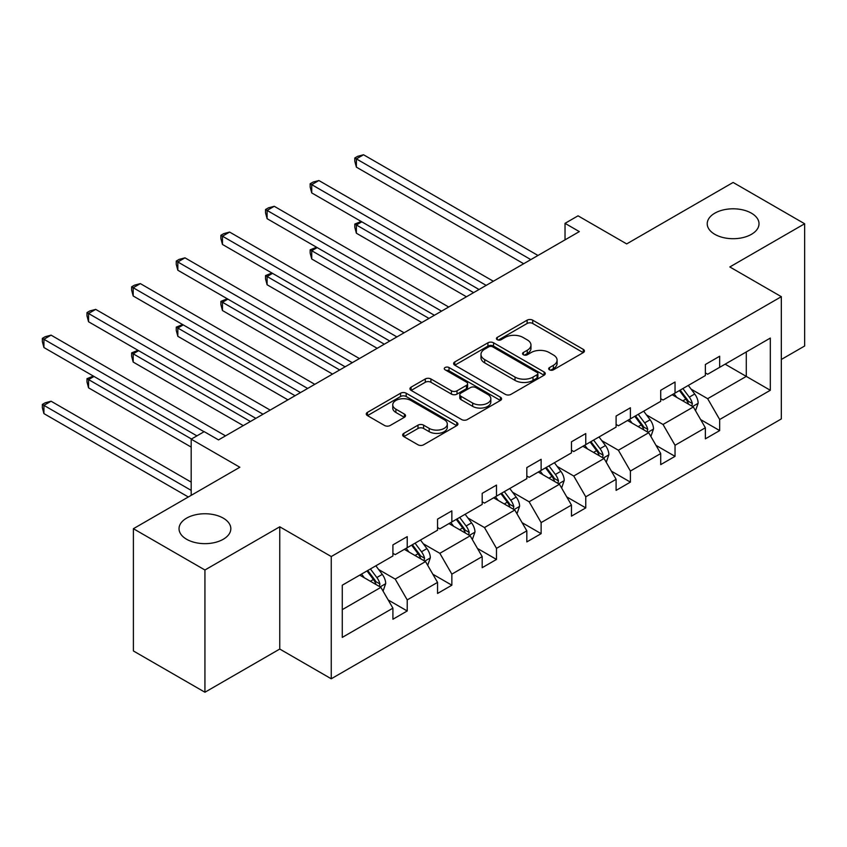 <?xml version="1.0" encoding="UTF-8"?>
<svg xmlns="http://www.w3.org/2000/svg" width="847" height="847" viewBox="0 0 847 847"><rect width="100%" height="100%" fill="white"/><g stroke="black" fill="none" stroke-linecap="round" stroke-linejoin="round"><path stroke-width="1.27" d="M223.237 518.131A25.897 14.95 0 0 0 195.022 514.891A25.897 14.95 0 0 0 179.035 528.708A25.897 14.95 0 0 0 186.615 539.274A25.897 14.95 0 0 0 214.842 542.514A25.897 14.95 0 0 0 230.829 528.708A25.897 14.95 0 0 0 223.237 518.131M751.427 213.179A25.897 14.95 0 0 0 723.211 209.94A25.897 14.95 0 0 0 707.224 223.756A25.897 14.95 0 0 0 714.804 234.323A25.897 14.95 0 0 0 743.031 237.573A25.897 14.95 0 0 0 759.018 223.756A25.897 14.95 0 0 0 751.427 213.179M549.502 369.832A2.785 1.609 0 0 0 553.44 369.832L583.276 352.606A3.97 2.297 0 0 0 584.441 350.986A3.97 2.297 0 0 0 583.276 349.366L532.721 320.177A3.97 2.297 0 0 0 527.109 320.177L497.263 337.402A2.785 1.609 0 0 0 496.448 338.535A2.785 1.609 0 0 0 497.263 339.679A2.785 1.609 0 0 0 501.202 339.679L505.056 337.445A12.705 7.337 0 0 1 523.033 337.445L527.247 339.88A12.705 7.337 0 0 1 530.974 345.068A12.705 7.337 0 0 1 527.247 350.256L523.382 352.479A2.785 1.609 0 0 0 522.567 353.623A2.785 1.609 0 0 0 523.382 354.755A2.785 1.609 0 0 0 527.321 354.755L531.175 352.521A12.705 7.337 0 0 1 549.152 352.521L553.366 354.957A12.705 7.337 0 0 1 557.093 360.144A12.705 7.337 0 0 1 553.366 365.332L549.502 367.566A2.785 1.609 0 0 0 548.687 368.699A2.785 1.609 0 0 0 549.502 369.832L549.502 367.566M781.326 359.467L804.65 346L804.65 223.756L733.121 182.454L626.674 243.904L578.035 215.826L565.023 223.343L565.023 239.86M204.932 692.243L279.754 649.046L279.754 526.802L204.932 569.999L204.932 692.243L133.392 650.951L133.392 528.708L239.839 467.248L191.189 439.17L191.189 495.336M204.932 569.999L133.392 528.708M403.807 433.357A3.97 2.297 0 0 0 402.653 434.977A3.97 2.297 0 0 0 403.807 436.597L417.995 444.791A3.97 2.297 0 0 0 423.616 444.791L456.755 425.649A3.97 2.297 0 0 0 457.92 424.029A3.97 2.297 0 0 0 456.755 422.409L406.2 393.22A3.97 2.297 0 0 0 400.578 393.22L367.439 412.362A3.97 2.297 0 0 0 366.275 413.982A3.97 2.297 0 0 0 367.439 415.602L384.57 425.49A3.97 2.297 0 0 0 390.192 425.49L404.379 417.306A3.97 2.297 0 0 0 405.533 415.686A3.97 2.297 0 0 0 404.379 414.056L395.877 409.154A10.63 6.13 0 0 1 392.764 404.813A10.63 6.13 0 0 1 399.329 399.149A10.63 6.13 0 0 1 410.901 400.483L444.188 419.699A10.63 6.13 0 0 1 447.301 424.029A10.63 6.13 0 0 1 440.736 429.704A10.63 6.13 0 0 1 429.164 428.37L423.616 425.162A3.97 2.297 0 0 0 417.995 425.162L403.807 433.357L403.807 436.597M191.189 439.17L204.212 431.652L218.515 439.911L579.327 231.602L565.023 223.343M279.754 526.802L331.251 556.543L781.326 296.683L781.326 418.937L331.251 678.786L331.251 556.543M804.65 223.756L729.828 266.953L781.326 296.683M505.341 394.363A3.97 2.297 0 0 0 510.953 394.363L544.102 375.221A3.97 2.297 0 0 0 545.267 373.601A3.97 2.297 0 0 0 544.102 371.981L493.547 342.791A3.97 2.297 0 0 0 487.925 342.791L454.786 361.934A3.97 2.297 0 0 0 453.621 363.554A3.97 2.297 0 0 0 454.786 365.173L505.341 394.363M446.21 370.435A2.785 1.609 0 0 1 449.026 370.827L449.026 367.524L500.429 397.201A3.97 2.297 0 0 1 501.593 398.821A3.97 2.297 0 0 1 500.429 400.44L467.29 419.572A3.97 2.297 0 0 1 461.668 419.572L411.113 390.382L411.113 387.143A3.97 2.297 0 0 0 409.948 388.762A3.97 2.297 0 0 0 411.113 390.382M411.113 387.143L425.3 378.958A3.97 2.297 0 0 1 430.911 378.958L451.419 390.795A3.97 2.297 0 0 0 457.031 390.795L466.443 385.364A3.97 2.297 0 0 0 467.608 383.733A3.97 2.297 0 0 0 466.443 382.113L445.099 369.79A2.785 1.609 0 0 1 444.283 368.657A2.785 1.609 0 0 1 445.998 367.175A2.785 1.609 0 0 1 449.026 367.524M342.273 585.203L392.913 555.96L392.913 544.896L407.216 536.627L407.216 547.702L437.55 530.19L437.55 519.126L451.853 510.857L451.853 521.932L482.187 504.42L482.187 493.356L496.49 485.087L496.49 496.162L526.823 478.65L526.823 467.586L541.127 459.318L541.127 470.392L571.46 452.88L571.46 441.806L585.764 433.548L585.764 444.622L616.097 427.11L616.097 416.036L630.401 407.778L630.401 418.852L660.724 401.34L660.724 390.266L675.038 382.008L675.038 393.082L705.36 375.57L705.36 364.496L719.675 356.238L719.675 367.312L770.315 338.069L770.315 390.276L719.675 419.509L719.675 430.583L705.36 438.841L705.36 427.767L675.038 445.278L675.038 456.353L660.724 464.611L660.724 453.537L630.401 471.048L630.401 482.123L616.097 490.381L616.097 479.307L585.764 496.818L585.764 507.893L571.46 516.151L571.46 505.077L541.127 522.588L541.127 533.663L526.823 541.921L526.823 530.847L496.49 548.358L496.49 559.433L482.187 567.691L482.187 556.617L451.853 574.128L451.853 585.203L437.55 593.461L437.55 582.397L407.216 599.898L407.216 610.973L392.913 619.231L392.913 608.167L342.273 637.399L342.273 585.203M404.358 549.354L425.533 561.582L395.2 579.083L378.641 569.523M395.2 579.083L407.216 599.898M425.533 561.582L437.55 582.397M392.913 553.313L395.2 554.637L407.216 547.702M448.995 523.584L470.17 535.812L439.837 553.313L423.278 543.753M439.837 553.313L451.853 574.128M470.17 535.812L482.187 556.617M437.55 527.543L439.837 528.867L451.853 521.932M493.632 497.814L514.807 510.032L484.473 527.543L467.915 517.983M484.473 527.543L496.49 548.358M514.807 510.032L526.823 530.847M482.187 501.773L484.473 503.097L496.49 496.162M538.269 472.044L559.443 484.262L529.11 501.773L512.551 492.213M529.11 501.773L541.127 522.588M559.443 484.262L571.46 505.077M526.823 476.003L529.11 477.327L541.127 470.392M582.905 446.274L604.07 458.492L573.747 476.003L557.188 466.443M573.747 476.003L585.764 496.818M604.07 458.492L616.097 479.307M571.46 450.233L573.747 451.557L585.764 444.622M627.532 420.504L648.707 432.722L618.384 450.233L601.825 440.673M618.384 450.233L630.401 471.048M648.707 432.722L660.724 453.537M616.097 424.463L618.384 425.787L630.401 418.852M672.169 394.734L693.344 406.952L663.021 424.463L646.452 414.903M663.021 424.463L675.038 445.278M693.344 406.952L705.36 427.767M660.724 398.693L663.021 400.017L675.038 393.082M725.106 364.168L746.281 376.396L707.658 398.693L691.088 389.133M707.658 398.693L719.675 419.509M770.315 390.276L746.281 376.396L746.281 351.95L770.315 338.069M279.754 649.046L331.251 678.786M705.36 372.924L707.658 374.247L719.675 367.312M342.273 609.649L380.896 587.352L359.721 575.124M380.896 587.352L392.913 608.167M700.638 419.593L719.675 430.583M656.012 445.363L675.038 456.353M611.375 471.133L630.401 482.123M566.738 496.903L585.764 507.893M522.101 522.673L541.127 533.663M477.464 548.443L496.49 559.433M432.828 574.213L451.853 585.203M388.191 599.983L407.216 610.973M550.614 370.224L553.366 368.636A12.705 7.337 0 0 0 557.093 363.448L557.093 360.144M530.974 345.068L530.974 348.371A12.705 7.337 0 0 1 527.247 353.559L524.494 355.147M583.223 352.638L532.721 323.48A3.97 2.297 0 0 0 527.109 323.48L498.375 340.071M544.049 375.253L493.547 346.095A3.97 2.297 0 0 0 487.925 346.095L454.839 365.205M537.072 374.734A2.785 1.609 0 0 0 537.887 373.601A2.785 1.609 0 0 0 537.072 372.468L492.7 346.847A2.785 1.609 0 0 0 488.772 346.847L484.696 349.197A12.705 7.337 0 0 0 480.98 354.385A12.705 7.337 0 0 0 484.696 359.583L515.029 377.095A12.705 7.337 0 0 0 533.007 377.095L537.072 374.734L537.072 378.048A2.785 1.609 0 0 0 537.887 376.904L537.887 373.601M480.98 354.385L480.98 357.688A12.705 7.337 0 0 0 484.696 362.887L484.696 359.583M537.072 378.048L533.007 380.398A12.705 7.337 0 0 1 515.029 380.398L484.696 362.887M411.166 390.414L425.3 382.262L425.3 378.958M467.608 383.733L467.608 387.047A3.97 2.297 0 0 1 466.443 388.667L457.031 394.099A3.97 2.297 0 0 1 451.419 394.099L430.911 382.262A3.97 2.297 0 0 0 425.3 382.262M449.026 370.827L500.376 400.472M472.69 403.077A10.63 6.13 0 0 0 484.272 404.4A10.63 6.13 0 0 0 490.826 398.736A10.63 6.13 0 0 0 487.713 394.395L475.993 387.63A3.97 2.297 0 0 0 470.371 387.63L460.969 393.061A3.97 2.297 0 0 0 459.805 394.681A3.97 2.297 0 0 0 460.969 396.301L472.69 403.077L472.69 406.38A10.63 6.13 0 0 0 484.272 407.703A10.63 6.13 0 0 0 490.826 402.039L490.826 398.736M459.805 394.681L459.805 397.984A3.97 2.297 0 0 0 460.969 399.604L460.969 396.301M472.69 406.38L460.969 399.604M447.301 424.029L447.301 427.333A10.63 6.13 0 0 1 440.736 433.008A10.63 6.13 0 0 1 429.164 431.674L423.616 428.476A3.97 2.297 0 0 0 417.995 428.476L403.86 436.629M392.764 404.813L392.764 408.116A10.63 6.13 0 0 0 395.877 412.457L395.877 409.154M404.326 417.338L395.877 412.457M456.702 425.681L406.2 396.523A3.97 2.297 0 0 0 400.578 396.523L367.492 415.633M695.525 410.721L698.15 403.119A10.725 6.194 -120 0 0 694.731 393.993L688.304 385.417M676.785 397.391L674 393.675M361.807 221.819L356.375 224.963L356.375 233.221L466.443 296.768M691.766 406.041L692.359 403.585A10.725 6.194 -120 0 0 689.299 397.127L682.873 388.551M680.183 390.107L687.256 399.54A5.463 3.155 60 0 1 688.251 401.203L692.359 403.585M679.432 390.541L685.858 399.117A10.725 6.194 60 0 1 688.537 404.178M356.375 233.221L354.798 227.356L354.798 224.053L473.6 292.639M354.798 224.053L361.182 221.459M530.825 259.606L356.375 158.887L363.532 154.757L537.983 255.476M523.668 263.735L356.375 167.145L356.375 158.887L354.798 157.976L357.667 156.324L363.532 154.757M356.375 167.145L354.798 161.279L354.798 157.976M650.888 436.491L653.513 428.889A10.725 6.194 -120 0 0 650.094 419.763L643.667 411.187M632.148 423.161L629.363 419.445M317.18 247.589L311.738 250.733L311.738 258.991L421.806 322.538M647.129 431.811L647.733 429.355A10.725 6.194 -120 0 0 644.662 422.897L638.236 414.321M635.546 415.877L642.619 425.31A5.463 3.155 60 0 1 643.614 426.973L647.733 429.355M634.805 416.311L641.221 424.887A10.725 6.194 60 0 1 643.9 429.948M311.738 258.991L310.161 253.126L310.161 249.823L428.963 318.408M310.161 249.823L316.545 247.229M606.251 462.261L608.877 454.659A10.725 6.194 -120 0 0 605.457 445.533L599.03 436.957M587.511 448.931L584.726 445.215M272.543 273.359L267.101 276.503L267.101 284.761L377.18 348.308M602.492 457.581L603.096 455.125A10.725 6.194 -120 0 0 600.025 448.666L593.599 440.091M590.91 441.647L597.982 451.08A5.463 3.155 60 0 1 598.977 452.743L603.096 455.125M590.168 442.081L596.584 450.657A10.725 6.194 60 0 1 599.263 455.718M267.101 284.761L265.524 278.896L265.524 275.593L384.326 344.178M265.524 275.593L271.908 272.999M486.189 285.375L311.738 184.657L318.896 180.527L493.346 281.246M479.042 289.505L311.738 192.915L311.738 184.657L310.161 183.746L313.03 182.094L318.896 180.527M311.738 192.915L310.161 187.049L310.161 183.746M441.552 311.145L267.101 210.427L274.259 206.297L448.709 307.016M434.405 315.275L267.101 218.685L267.101 210.427L265.524 209.516L268.393 207.864L274.259 206.297M267.101 218.685L265.524 212.819L265.524 209.516M561.614 488.031L564.24 480.429A10.725 6.194 -120 0 0 560.82 471.303L554.404 462.727M542.874 474.701L540.09 470.985M227.907 299.129L222.465 302.273L222.465 310.531L332.543 374.078M557.855 483.351L558.459 480.895A10.725 6.194 -120 0 0 555.388 474.436L548.962 465.871M546.273 467.417L553.345 476.85A5.463 3.155 60 0 1 554.34 478.513L558.459 480.895M545.532 467.851L551.958 476.427A10.725 6.194 60 0 1 554.626 481.488M222.465 310.531L220.898 304.666L220.898 301.363L339.689 369.948M220.898 301.363L227.271 298.769M396.915 336.915L222.465 236.197L229.622 232.067L404.072 332.786M389.768 341.045L222.465 244.455L222.465 236.197L220.898 235.286L223.756 233.634L229.622 232.067M222.465 244.455L220.898 238.589L220.898 235.286M516.977 513.801L519.613 506.199A10.725 6.194 -120 0 0 516.183 497.073L509.767 488.497M498.237 500.471L495.453 496.755M183.27 324.899L177.828 328.043L177.828 336.301L287.906 399.848M513.218 509.121L513.822 506.665A10.725 6.194 -120 0 0 510.752 500.206L504.325 491.641M501.636 493.187L508.708 502.62A5.463 3.155 60 0 1 509.703 504.283L513.822 506.665M500.895 493.621L507.321 502.197A10.725 6.194 60 0 1 509.989 507.258M177.828 336.301L176.261 330.436L176.261 327.133L295.052 395.718M176.261 327.133L182.634 324.539M352.278 362.685L177.828 261.967L184.985 257.837L359.435 358.556M345.131 366.815L177.828 270.225L177.828 261.967L176.261 261.056L179.119 259.404L184.985 257.837M177.828 270.225L176.261 264.359L176.261 261.056M472.34 539.571L474.976 531.969A10.725 6.194 -120 0 0 471.546 522.843L465.13 514.267M453.611 526.241L450.816 522.525M138.633 350.679L133.191 353.813L133.191 362.071L243.269 425.618M468.582 534.891L469.185 532.435A10.725 6.194 -120 0 0 466.115 525.987L459.688 517.411M457.009 518.957L464.071 528.39A5.463 3.155 60 0 1 465.067 530.053L469.185 532.435M456.258 519.391L462.684 527.967A10.725 6.194 60 0 1 465.352 533.028M133.191 362.071L131.624 356.206L131.624 352.903L250.416 421.488M131.624 352.903L138.008 350.309M307.652 388.455L133.191 287.736L140.348 283.607L314.798 384.326M300.494 392.585L133.191 295.995L133.191 287.736L131.624 286.826L134.482 285.174L140.348 283.607M133.191 295.995L131.624 290.129L131.624 286.826M427.703 565.341L430.34 557.75A10.725 6.194 -120 0 0 426.92 548.612L420.493 540.037M408.974 552.011L406.189 548.295M93.996 376.449L88.564 379.583L88.564 387.841L191.189 447.1M423.945 560.661L424.548 558.205A10.725 6.194 -120 0 0 421.478 551.757L415.051 543.181M412.373 544.727L419.434 554.16A5.463 3.155 60 0 1 420.43 555.823L424.548 558.205M411.621 545.161L418.047 553.737A10.725 6.194 60 0 1 420.715 558.798M88.564 387.841L86.987 381.976L86.987 378.673L191.475 439M86.987 378.673L93.371 376.079M263.015 414.225L88.564 313.506L95.711 309.377L270.161 410.096M255.858 418.354L88.564 321.765L88.564 313.506L86.987 312.596L89.846 310.944L95.711 309.377M88.564 321.765L86.987 315.899L86.987 312.596M383.066 591.111L385.703 583.519A10.725 6.194 -120 0 0 382.283 574.382L375.856 565.807M364.337 577.781L361.553 574.065M191.189 482.123L51.074 401.224L43.928 405.353L43.928 413.611L188.33 496.988M379.308 586.431L379.911 583.975A10.725 6.194 -120 0 0 376.841 577.527L370.414 568.951M367.736 570.497L374.798 579.93A5.463 3.155 60 0 1 375.793 581.593L379.911 583.975M366.984 570.931L373.411 579.507A10.725 6.194 60 0 1 376.079 584.568M43.928 413.611L42.35 407.746L42.35 404.443L191.189 490.381M42.35 404.443L45.209 402.791L51.074 401.224M204.074 431.737L43.928 339.276L51.074 335.147L225.524 435.866M196.917 435.866L43.928 347.535L43.928 339.276L42.35 338.366L45.209 336.714L51.074 335.147M43.928 347.535L42.35 341.669L42.35 338.366M553.366 368.636L553.366 365.332M523.382 354.755L523.382 352.479M527.247 353.559L527.247 350.256M497.263 339.679L497.263 337.402M527.109 323.48L527.109 320.177M532.721 323.48L532.721 320.177M583.276 352.606L583.276 349.366M454.786 365.173L454.786 361.934M487.925 346.095L487.925 342.791M493.547 346.095L493.547 342.791M544.102 375.221L544.102 371.981M515.029 380.398L515.029 377.095M533.007 380.398L533.007 377.095M430.911 382.262L430.911 378.958M451.419 394.099L451.419 390.795M457.031 394.099L457.031 390.795M466.443 388.667L466.443 385.364M500.429 400.44L500.429 397.201M417.995 428.476L417.995 425.162M423.616 428.476L423.616 425.162M429.164 431.674L429.164 428.37M404.379 417.306L404.379 414.056M367.439 415.602L367.439 412.362M400.578 396.523L400.578 393.22M406.2 396.523L406.2 393.22M456.755 425.649L456.755 422.409M692.571 406.507L698.087 403.331M689.299 397.127L694.731 393.993M682.809 400.875L685.858 399.117M647.934 432.277L653.45 429.101M644.662 422.897L650.094 419.763M638.172 426.644L641.221 424.887M603.308 458.047L608.813 454.871M600.025 448.666L605.457 445.533M593.535 452.414L596.584 450.657M558.671 483.817L564.176 480.641M555.388 474.436L560.82 471.303M548.898 478.184L551.958 476.427M514.034 509.587L519.539 506.411M510.752 500.206L516.183 497.073M504.272 503.954L507.321 502.197M469.397 535.357L474.902 532.181M466.115 525.987L471.546 522.843M459.635 529.724L462.684 527.967M424.76 561.127L430.265 557.951M421.478 551.757L426.92 548.612M414.998 555.494L418.047 553.737M380.123 586.897L385.629 583.721M376.841 577.527L382.283 574.382M370.361 581.264L373.411 579.507"/></g></svg>
